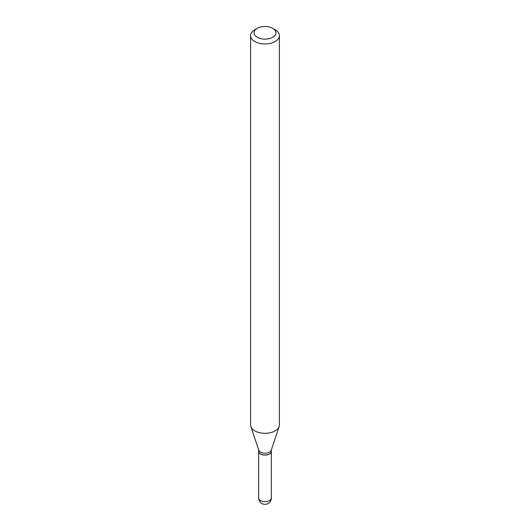 <?xml version="1.0" encoding="UTF-8"?>
<svg xmlns="http://www.w3.org/2000/svg" width="530" height="530" viewBox="0 0 530 530"><rect width="100%" height="100%" fill="white"/><g stroke="black" fill="none" stroke-linecap="round" stroke-linejoin="round"><path stroke-width="0.79" d="M258.666 451.401A6.34 3.657 0 0 0 258.66 451.447A6.34 3.657 0 0 0 260.522 454.031A6.34 3.657 0 0 0 267.425 454.826A6.34 3.657 0 0 0 271.34 451.447A6.34 3.657 0 0 0 271.334 451.401M258.66 449.917L258.66 451.355A6.34 3.657 0 0 0 260.522 453.938A6.34 3.657 0 0 0 269.478 453.938L269.478 453.938A6.34 3.657 0 0 0 271.34 451.355L271.34 449.917M254.817 29.759L257.262 28.348L254.817 29.759A14.403 8.314 0 0 0 250.597 35.642L250.597 424.987A14.403 8.314 0 0 0 250.862 426.564L258.779 450.255A6.34 3.657 0 0 0 263.145 453.064A6.34 3.657 0 0 0 269.478 452.15A6.34 3.657 0 0 0 271.221 450.255L279.138 426.564A14.403 8.314 0 0 0 279.403 424.987L279.403 35.642A14.403 8.314 0 0 0 275.183 29.759L272.738 28.348A10.944 6.32 0 0 0 257.262 28.348L257.262 28.348A10.944 6.32 0 0 0 257.262 37.285A10.944 6.32 0 0 0 272.738 37.285A10.944 6.32 0 0 0 272.738 28.348M260.561 453.965A6.221 3.591 0 0 0 260.601 453.985A6.221 3.591 0 0 0 269.399 453.985L269.399 453.985M250.597 35.642A14.403 8.314 0 0 0 259.488 43.321A14.403 8.314 0 0 0 275.183 41.519A14.403 8.314 0 0 0 279.403 35.642M250.862 426.564A14.403 8.314 0 0 0 260.78 432.937A14.403 8.314 0 0 0 275.183 430.87A14.403 8.314 0 0 0 279.138 426.564M271.34 498.014A6.34 6.34 0 0 1 268.167 503.5A6.34 6.34 0 0 1 258.66 498.014A6.34 3.657 0 0 0 260.522 500.598A6.34 3.657 0 0 0 269.478 500.598A6.34 3.657 0 0 0 271.34 498.014L271.34 451.447M258.66 498.014L258.66 451.447"/></g></svg>

